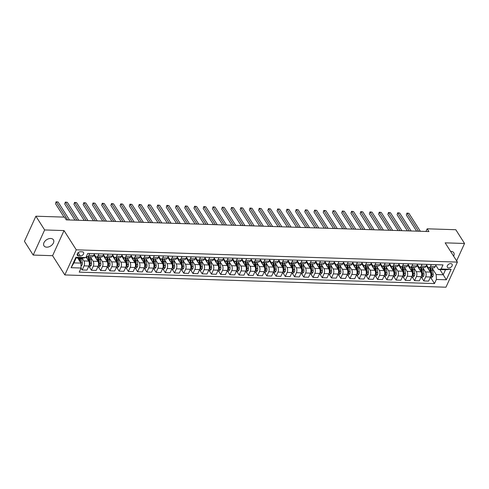 <?xml version="1.0" encoding="UTF-8"?>
<svg xmlns="http://www.w3.org/2000/svg" width="489" height="489" viewBox="0 0 489 489"><rect width="100%" height="100%" fill="white"/><g stroke="black" fill="none" stroke-linecap="round" stroke-linejoin="round"><path stroke-width="0.73" d="M453.627 256.157A5.593 3.723 147.5 0 0 453.761 252.709A5.593 3.723 147.5 0 0 451.023 251.37A5.593 3.723 147.5 0 0 450.583 251.377M50.685 238.479A5.593 3.723 147.5 0 0 45.074 241.046A5.593 3.723 147.5 0 0 43.986 245.826A5.593 3.723 147.5 0 0 46.724 247.171A5.593 3.723 147.5 0 0 52.335 244.604A5.593 3.723 147.5 0 0 53.423 239.824A5.593 3.723 147.5 0 0 50.685 238.479M450.724 263.602A2.793 1.864 147.5 0 0 447.918 264.885A2.793 1.864 147.5 0 0 447.374 267.275A2.793 1.864 147.5 0 0 448.743 267.948A2.793 1.864 147.5 0 0 451.549 266.664A2.793 1.864 147.5 0 0 452.093 264.274A2.793 1.864 147.5 0 0 450.724 263.602M64.829 274.94L445.962 287.208L457.404 262.098L76.272 249.824L64.829 274.94L52.586 255.692L64.028 230.576L44.64 229.952L33.197 255.069L52.586 255.692M33.197 255.069L24.45 241.321L35.893 216.205L44.64 229.952M35.893 216.205L64.517 217.128L66.266 219.879L428.932 231.554L427.184 228.803L425.974 231.456M78.65 255.961L80.275 256.016A2.708 1.803 147.5 0 0 82.989 254.769A2.708 1.803 147.5 0 0 83.515 252.458A2.708 1.803 147.5 0 0 82.189 251.804L80.563 251.756A2.708 1.803 147.5 0 0 77.849 252.996A2.708 1.803 147.5 0 0 77.323 255.313A2.708 1.803 147.5 0 0 78.65 255.961L77.293 253.834M81.095 268.021L71.125 267.703L75.887 257.251L85.856 257.569L83.222 258.088L76.205 257.862L73.918 262.88L80.936 263.106L81.095 268.021L79.224 272.128L434.501 283.565L430.742 277.648M439.923 269.567L443.23 274.775L445.522 269.751L438.505 269.525L441.139 269.011L443.01 264.904L87.733 253.467L85.856 257.569M441.139 269.011L451.109 269.329L446.347 279.781L436.377 279.463L434.501 283.565M456.622 260.863L464.55 243.473L455.803 229.726L427.184 228.803M464.55 243.473L445.161 242.85L457.404 262.098M64.028 230.576L76.272 249.824M438.505 269.525L435.809 265.295M431.292 264.525L430.436 266.401A3.496 1.864 91.8 0 1 428.926 267.697A3.496 1.864 91.8 0 1 427.802 266.915L426.579 265.001M422.056 264.231L421.206 266.108A3.496 1.864 91.8 0 1 419.69 267.397A3.496 1.864 91.8 0 1 418.566 266.621L417.349 264.702M412.826 263.932L411.97 265.808A3.496 1.864 91.8 0 1 410.46 267.104A3.496 1.864 91.8 0 1 409.336 266.322L408.113 264.402M403.59 263.632L402.74 265.509A3.496 1.864 91.8 0 1 401.224 266.805A3.496 1.864 91.8 0 1 400.1 266.028L398.883 264.109M394.36 263.339L393.504 265.215A3.496 1.864 91.8 0 1 391.995 266.505A3.496 1.864 91.8 0 1 390.87 265.729L389.647 263.809M385.13 263.039L384.275 264.916A3.496 1.864 91.8 0 1 382.759 266.212A3.496 1.864 91.8 0 1 381.634 265.429L380.418 263.51M375.894 262.74L375.039 264.616A3.496 1.864 91.8 0 1 373.529 265.912A3.496 1.864 91.8 0 1 372.404 265.136L371.182 263.216M366.664 262.446L365.809 264.323A3.496 1.864 91.8 0 1 364.293 265.613A3.496 1.864 91.8 0 1 363.168 264.836L361.952 262.917M357.428 262.147L356.573 264.023A3.496 1.864 91.8 0 1 355.063 265.319A3.496 1.864 91.8 0 1 353.938 264.537L352.716 262.624M348.199 261.847L347.343 263.73A3.496 1.864 91.8 0 1 345.827 265.02A3.496 1.864 91.8 0 1 344.702 264.243L343.486 262.324M338.963 261.554L338.107 263.43A3.496 1.864 91.8 0 1 336.597 264.726A3.496 1.864 91.8 0 1 335.472 263.944L334.25 262.025M329.733 261.254L328.877 263.131A3.496 1.864 91.8 0 1 327.361 264.427A3.496 1.864 91.8 0 1 326.236 263.65L325.02 261.731M320.497 260.961L319.641 262.837A3.496 1.864 91.8 0 1 318.131 264.127A3.496 1.864 91.8 0 1 317.006 263.351L315.784 261.432M311.267 260.661L310.411 262.538A3.496 1.864 91.8 0 1 308.895 263.834A3.496 1.864 91.8 0 1 307.77 263.051L306.554 261.132M302.031 260.362L301.175 262.238A3.496 1.864 91.8 0 1 299.665 263.534A3.496 1.864 91.8 0 1 298.541 262.758L297.318 260.839M292.801 260.069L291.945 261.945A3.496 1.864 91.8 0 1 290.429 263.235A3.496 1.864 91.8 0 1 289.305 262.459L288.088 260.539M283.565 259.769L282.709 261.646A3.496 1.864 91.8 0 1 281.199 262.941A3.496 1.864 91.8 0 1 280.075 262.159L278.852 260.246M274.335 259.47L273.479 261.346A3.496 1.864 91.8 0 1 271.963 262.642A3.496 1.864 91.8 0 1 270.839 261.866L269.622 259.946M265.099 259.176L264.243 261.053A3.496 1.864 91.8 0 1 262.734 262.349A3.496 1.864 91.8 0 1 261.609 261.566L260.386 259.647M255.869 258.877L255.013 260.753A3.496 1.864 91.8 0 1 253.498 262.049A3.496 1.864 91.8 0 1 252.373 261.273L251.157 259.353M246.633 258.583L245.778 260.46A3.496 1.864 91.8 0 1 244.268 261.749A3.496 1.864 91.8 0 1 243.143 260.973L241.921 259.054M237.403 258.284L236.548 260.16A3.496 1.864 91.8 0 1 235.038 261.456A3.496 1.864 91.8 0 1 233.907 260.674L232.691 258.754M228.167 257.984L227.312 259.861A3.496 1.864 91.8 0 1 225.802 261.157A3.496 1.864 91.8 0 1 224.677 260.38L223.455 258.461M218.938 257.691L218.082 259.567A3.496 1.864 91.8 0 1 216.572 260.857A3.496 1.864 91.8 0 1 215.447 260.081L214.225 258.161M209.702 257.391L208.846 259.268A3.496 1.864 91.8 0 1 207.336 260.564A3.496 1.864 91.8 0 1 206.211 259.781L204.989 257.862M200.472 257.092L199.616 258.968A3.496 1.864 91.8 0 1 198.106 260.264A3.496 1.864 91.8 0 1 196.981 259.488L195.759 257.569M191.236 256.798L190.38 258.675A3.496 1.864 91.8 0 1 188.87 259.971A3.496 1.864 91.8 0 1 187.745 259.188L186.523 257.269M182.006 256.499L181.15 258.375A3.496 1.864 91.8 0 1 179.64 259.671A3.496 1.864 91.8 0 1 178.516 258.889L177.293 256.976M172.77 256.205L171.914 258.082A3.496 1.864 91.8 0 1 170.404 259.372A3.496 1.864 91.8 0 1 169.28 258.595L168.057 256.676M163.54 255.906L162.684 257.782A3.496 1.864 91.8 0 1 161.174 259.078A3.496 1.864 91.8 0 1 160.05 258.296L158.827 256.377M154.304 255.606L153.448 257.483A3.496 1.864 91.8 0 1 151.938 258.779A3.496 1.864 91.8 0 1 150.814 258.003L149.591 256.083M145.074 255.313L144.218 257.19A3.496 1.864 91.8 0 1 142.709 258.479A3.496 1.864 91.8 0 1 141.584 257.703L140.361 255.784M135.838 255.013L134.982 256.89A3.496 1.864 91.8 0 1 133.473 258.186A3.496 1.864 91.8 0 1 132.348 257.403L131.125 255.484M126.608 254.714L125.752 256.591A3.496 1.864 91.8 0 1 124.243 257.886A3.496 1.864 91.8 0 1 123.118 257.11L121.895 255.191M117.372 254.421L116.523 256.297A3.496 1.864 91.8 0 1 115.007 257.587A3.496 1.864 91.8 0 1 113.882 256.811L112.659 254.891M108.142 254.121L107.287 255.998A3.496 1.864 91.8 0 1 105.777 257.293A3.496 1.864 91.8 0 1 104.652 256.511L103.43 254.598M98.906 253.822L98.057 255.704A3.496 1.864 91.8 0 1 96.541 256.994A3.496 1.864 91.8 0 1 95.416 256.218L94.2 254.298M77.623 257.905L80.936 263.106M82.054 258.051L83.894 260.943A3.496 1.864 91.8 0 1 84.059 265.857L82.189 269.965L81.033 268.155M86.107 257.025L88.698 261.095A3.496 1.864 91.8 0 1 88.857 266.01L86.987 270.117L82.189 269.965M88.576 266.633L89.945 266.676L91.302 265.344A2.317 1.235 -88.2 0 0 91.553 263.216L90.954 259.152A6.687 3.57 -88.2 0 0 90.3 256.792L93.13 261.242A3.496 1.864 91.8 0 1 93.289 266.157L91.419 270.258L89.126 266.652M93.87 255.013L97.928 261.395A3.496 1.864 91.8 0 1 98.093 266.309L96.223 270.417L91.419 270.258M97.806 266.933L99.181 266.976L100.538 265.643A2.317 1.235 -88.2 0 0 100.789 263.516L100.184 259.451A6.687 3.57 -88.2 0 0 99.53 257.092L102.36 261.536A3.496 1.864 91.8 0 1 102.525 266.45L100.655 270.558L98.356 266.951M103.106 255.313L107.164 261.688A3.496 1.864 91.8 0 1 107.323 266.603L105.453 270.71L100.655 270.558M107.042 267.226L108.411 267.275L109.768 265.937A2.317 1.235 -88.2 0 0 110.019 263.809L109.42 259.745A6.687 3.57 -88.2 0 0 108.766 257.391L111.596 261.835A3.496 1.864 91.8 0 1 111.755 266.749L109.884 270.857L107.592 267.245M112.336 255.606L116.394 261.988A3.496 1.864 91.8 0 1 116.559 266.902L114.689 271.01L109.884 270.857M116.272 267.526L117.641 267.569L119.004 266.236A2.317 1.235 -88.2 0 0 119.255 264.109L118.65 260.044A6.687 3.57 -88.2 0 0 117.996 257.685L120.826 262.128A3.496 1.864 91.8 0 1 120.991 267.043L119.12 271.151L116.822 267.544M121.572 255.906L125.63 262.287A3.496 1.864 91.8 0 1 125.789 267.202L123.919 271.303L119.12 271.151M125.508 267.825L126.877 267.868L128.234 266.536A2.317 1.235 -88.2 0 0 128.485 264.408L127.886 260.337A6.687 3.57 -88.2 0 0 127.232 257.984L130.062 262.428A3.496 1.864 91.8 0 1 130.221 267.342L128.35 271.45L126.058 267.844M130.801 256.199L134.86 262.581A3.496 1.864 91.8 0 1 135.025 267.495L133.155 271.603L128.35 271.45M134.738 268.119L136.107 268.168L137.464 266.829A2.317 1.235 -88.2 0 0 137.721 264.702L137.116 260.637A6.687 3.57 -88.2 0 0 136.462 258.278L139.292 262.727A3.496 1.864 91.8 0 1 139.457 267.642L137.586 271.743L135.288 268.137M140.037 256.499L144.096 262.88A3.496 1.864 91.8 0 1 144.255 267.795L142.385 271.902L137.586 271.743M143.974 268.418L145.343 268.461L146.7 267.128A2.317 1.235 -88.2 0 0 146.951 265.001L146.352 260.937A6.687 3.57 -88.2 0 0 145.698 258.577L148.528 263.021A3.496 1.864 91.8 0 1 148.687 267.935L146.816 272.043L144.524 268.437M149.267 256.798L153.326 263.18A3.496 1.864 91.8 0 1 153.491 268.094L151.614 272.196L146.816 272.043M153.204 268.718L154.573 268.761L155.93 267.428A2.317 1.235 -88.2 0 0 156.187 265.301L155.581 261.23A6.687 3.57 -88.2 0 0 154.927 258.877L157.758 263.32A3.496 1.864 91.8 0 1 157.923 268.235L156.052 272.342L153.754 268.736M158.503 257.092L162.562 263.473A3.496 1.864 91.8 0 1 162.721 268.388L160.85 272.495L156.052 272.342M162.44 269.011L163.809 269.054L165.166 267.721A2.317 1.235 -88.2 0 0 165.416 265.594L164.817 261.529A6.687 3.57 -88.2 0 0 164.163 259.17L166.993 263.62A3.496 1.864 91.8 0 1 167.152 268.534L165.282 272.636L162.99 269.029M167.733 257.391L171.792 263.773A3.496 1.864 91.8 0 1 171.957 268.687L170.08 272.795L165.282 272.636M173.399 259.47L176.223 263.913A3.496 1.864 91.8 0 1 176.388 268.828L174.512 272.935L172.22 269.329M176.969 257.691L181.028 264.066A3.496 1.864 91.8 0 1 181.187 268.981L179.316 273.088L174.512 272.935M180.906 269.61L182.275 269.653L183.632 268.314A2.317 1.235 -88.2 0 0 183.882 266.187L183.283 262.122A6.687 3.57 -88.2 0 0 182.629 259.769L185.459 264.213A3.496 1.864 91.8 0 1 185.618 269.127L183.748 273.235L181.456 269.622M186.199 257.984L190.258 264.366A3.496 1.864 91.8 0 1 190.423 269.28L188.546 273.388L183.748 273.235M190.135 269.904L191.505 269.946L192.862 268.614A2.317 1.235 -88.2 0 0 193.118 266.487L192.513 262.422A6.687 3.57 -88.2 0 0 191.859 260.062L194.689 264.506A3.496 1.864 91.8 0 1 194.854 269.421L192.978 273.528L190.686 269.922M195.435 258.284L199.494 264.665A3.496 1.864 91.8 0 1 199.653 269.58L197.782 273.687L192.978 273.528M199.371 270.203L200.741 270.246L202.098 268.913A2.317 1.235 -88.2 0 0 202.348 266.786L201.749 262.715A6.687 3.57 -88.2 0 0 201.095 260.362L203.925 264.806A3.496 1.864 91.8 0 1 204.084 269.72L202.214 273.828L199.915 270.221M204.665 258.583L208.724 264.959A3.496 1.864 91.8 0 1 208.889 269.873L207.012 273.981L202.214 273.828M208.601 270.496L209.97 270.545L211.327 269.207A2.317 1.235 -88.2 0 0 211.584 267.08L210.979 263.015A6.687 3.57 -88.2 0 0 210.325 260.661L213.155 265.105A3.496 1.864 91.8 0 1 213.32 270.02L211.444 274.121L209.151 270.515M213.895 258.877L217.96 265.258A3.496 1.864 91.8 0 1 218.118 270.172L216.248 274.28L211.444 274.121M217.837 270.796L219.206 270.839L220.563 269.506A2.317 1.235 -88.2 0 0 220.814 267.379L220.215 263.314A6.687 3.57 -88.2 0 0 219.561 260.955L222.391 265.399A3.496 1.864 91.8 0 1 222.55 270.313L220.68 274.421L218.381 270.814M223.131 259.176L227.189 265.558A3.496 1.864 91.8 0 1 227.354 270.472L225.478 274.573L220.68 274.421M227.067 271.095L228.436 271.138L229.793 269.806A2.317 1.235 -88.2 0 0 230.044 267.679L229.445 263.608A6.687 3.57 -88.2 0 0 228.791 261.254L231.621 265.698A3.496 1.864 91.8 0 1 231.786 270.613L229.909 274.72L227.617 271.114M232.361 259.47L236.419 265.851A3.496 1.864 91.8 0 1 236.584 270.765L234.714 274.873L229.909 274.72M236.297 271.389L237.672 271.438L239.029 270.099A2.317 1.235 -88.2 0 0 239.28 267.972L238.681 263.907A6.687 3.57 -88.2 0 0 238.027 261.548L240.857 265.998A3.496 1.864 91.8 0 1 241.016 270.912L239.145 275.014L236.847 271.407M241.597 259.769L245.655 266.15A3.496 1.864 91.8 0 1 245.814 271.065L243.944 275.173L239.145 275.014M245.533 271.688L246.902 271.731L248.259 270.399A2.317 1.235 -88.2 0 0 248.51 268.272L247.911 264.207A6.687 3.57 -88.2 0 0 247.257 261.847L250.087 266.291A3.496 1.864 91.8 0 1 250.252 271.206L248.375 275.313L246.083 271.707M250.826 260.069L254.885 266.444A3.496 1.864 91.8 0 1 255.05 271.364L253.18 275.466L248.375 275.313M254.763 271.988L256.138 272.031L257.495 270.698A2.317 1.235 -88.2 0 0 257.746 268.565L257.147 264.5A6.687 3.57 -88.2 0 0 256.493 262.147L259.317 266.591A3.496 1.864 91.8 0 1 259.482 271.505L257.611 275.613L255.313 272M260.062 260.362L264.121 266.743A3.496 1.864 91.8 0 1 264.28 271.658L262.41 275.765L257.611 275.613M263.999 272.281L265.368 272.324L266.725 270.992A2.317 1.235 -88.2 0 0 266.976 268.864L266.377 264.8A6.687 3.57 -88.2 0 0 265.723 262.44L268.553 266.884A3.496 1.864 91.8 0 1 268.712 271.798L266.841 275.906L264.549 272.3M269.292 260.661L273.351 267.043A3.496 1.864 91.8 0 1 273.516 271.957L271.646 276.065L266.841 275.906M273.229 272.581L274.604 272.624L275.961 271.291A2.317 1.235 -88.2 0 0 276.212 269.164L275.613 265.093A6.687 3.57 -88.2 0 0 274.959 262.74L277.783 267.183A3.496 1.864 91.8 0 1 277.948 272.098L276.077 276.206L273.779 272.599M278.528 260.961L282.587 267.336A3.496 1.864 91.8 0 1 282.746 272.251L280.875 276.358L276.077 276.206M282.465 272.874L283.834 272.923L285.191 271.584A2.317 1.235 -88.2 0 0 285.442 269.457L284.842 265.393A6.687 3.57 -88.2 0 0 284.188 263.039L287.019 267.483A3.496 1.864 91.8 0 1 287.177 272.397L285.307 276.505L283.015 272.893M287.758 261.254L291.817 267.636A3.496 1.864 91.8 0 1 291.982 272.55L290.111 276.658L285.307 276.505M291.695 273.174L293.07 273.217L294.427 271.884A2.317 1.235 -88.2 0 0 294.678 269.757L294.078 265.692A6.687 3.57 -88.2 0 0 293.424 263.333L296.248 267.776A3.496 1.864 91.8 0 1 296.413 272.691L294.543 276.798L292.245 273.192M296.994 261.554L301.053 267.935A3.496 1.864 91.8 0 1 301.212 272.85L299.341 276.951L294.543 276.798M300.931 273.473L302.3 273.516L303.657 272.184A2.317 1.235 -88.2 0 0 303.907 270.056L303.308 265.985A6.687 3.57 -88.2 0 0 302.654 263.632L305.484 268.076A3.496 1.864 91.8 0 1 305.643 272.99L303.773 277.098L301.481 273.492M306.224 261.847L310.283 268.229A3.496 1.864 91.8 0 1 310.448 273.143L308.577 277.251L303.773 277.098M310.16 273.767L311.536 273.816L312.893 272.477A2.317 1.235 -88.2 0 0 313.143 270.35L312.544 266.285A6.687 3.57 -88.2 0 0 311.89 263.926L314.714 268.375A3.496 1.864 91.8 0 1 314.879 273.29L313.009 277.391L310.711 273.785M315.46 262.147L319.519 268.528A3.496 1.864 91.8 0 1 319.678 273.443L317.807 277.55L313.009 277.391M319.396 274.066L320.766 274.109L322.123 272.776A2.317 1.235 -88.2 0 0 322.373 270.649L321.774 266.584A6.687 3.57 -88.2 0 0 321.12 264.225L323.95 268.669A3.496 1.864 91.8 0 1 324.109 273.583L322.239 277.691L319.947 274.084M324.69 262.446L328.749 268.828A3.496 1.864 91.8 0 1 328.914 273.742L327.043 277.844L322.239 277.691M328.626 274.366L330.002 274.408L331.359 273.076A2.317 1.235 -88.2 0 0 331.609 270.949L331.01 266.878A6.687 3.57 -88.2 0 0 330.35 264.525L333.18 268.968A3.496 1.864 91.8 0 1 333.345 273.883L331.475 277.99L329.176 274.378M333.926 262.74L337.985 269.121A3.496 1.864 91.8 0 1 338.144 274.036L336.273 278.143L331.475 277.99M337.862 274.659L339.232 274.702L340.589 273.369A2.317 1.235 -88.2 0 0 340.839 271.242L340.24 267.177A6.687 3.57 -88.2 0 0 339.586 264.818L342.416 269.268A3.496 1.864 91.8 0 1 342.575 274.182L340.705 278.284L338.412 274.677M343.156 263.039L347.214 269.421A3.496 1.864 91.8 0 1 347.379 274.335L345.509 278.443L340.705 278.284M347.092 274.959L348.468 275.001L349.824 273.669A2.317 1.235 -88.2 0 0 350.075 271.542L349.476 267.477A6.687 3.57 -88.2 0 0 348.816 265.117L351.646 269.561A3.496 1.864 91.8 0 1 351.811 274.476L349.941 278.583L347.642 274.977M352.392 263.339L356.45 269.714A3.496 1.864 91.8 0 1 356.609 274.629L354.739 278.736L349.941 278.583M356.328 275.252L357.697 275.301L359.054 273.962A2.317 1.235 -88.2 0 0 359.305 271.835L358.706 267.77A6.687 3.57 -88.2 0 0 358.052 265.417L360.882 269.861A3.496 1.864 91.8 0 1 361.041 274.775L359.171 278.883L356.878 275.27M361.622 263.632L365.68 270.014A3.496 1.864 91.8 0 1 365.845 274.928L363.975 279.036L359.171 278.883M367.288 265.71L370.112 270.154A3.496 1.864 91.8 0 1 370.277 275.069L368.406 279.176L366.108 275.57M370.858 263.932L374.916 270.313A3.496 1.864 91.8 0 1 375.075 275.228L373.205 279.329L368.406 279.176M374.794 275.851L376.163 275.894L377.52 274.561A2.317 1.235 -88.2 0 0 377.771 272.434L377.172 268.363A6.687 3.57 -88.2 0 0 376.518 266.01L379.348 270.454A3.496 1.864 91.8 0 1 379.507 275.368L377.636 279.476L375.344 275.869M380.087 264.225L384.146 270.606A3.496 1.864 91.8 0 1 384.311 275.521L382.441 279.629L377.636 279.476M384.024 276.144L385.399 276.193L386.756 274.855A2.317 1.235 -88.2 0 0 387.007 272.728L386.408 268.663A6.687 3.57 -88.2 0 0 385.748 266.303L388.578 270.753A3.496 1.864 91.8 0 1 388.743 275.668L386.872 279.769L384.574 276.163M389.323 264.525L393.382 270.906A3.496 1.864 91.8 0 1 393.541 275.82L391.671 279.928L386.872 279.769M393.26 276.444L394.629 276.487L395.986 275.154A2.317 1.235 -88.2 0 0 396.237 273.027L395.638 268.962A6.687 3.57 -88.2 0 0 394.984 266.603L397.814 271.047A3.496 1.864 91.8 0 1 397.973 275.961L396.102 280.069L393.81 276.462M398.553 264.824L402.612 271.206A3.496 1.864 91.8 0 1 402.777 276.12L400.907 280.221L396.102 280.069M402.49 276.743L403.865 276.786L405.222 275.454A2.317 1.235 -88.2 0 0 405.473 273.327L404.874 269.256A6.687 3.57 -88.2 0 0 404.214 266.902L407.044 271.346A3.496 1.864 91.8 0 1 407.209 276.261L405.338 280.368L403.04 276.762M407.789 265.117L411.848 271.499A3.496 1.864 91.8 0 1 412.007 276.413L410.137 280.521L405.338 280.368M411.726 277.037L413.095 277.08L414.452 275.747A2.317 1.235 -88.2 0 0 414.703 273.62L414.104 269.555A6.687 3.57 -88.2 0 0 413.449 267.196L416.28 271.646A3.496 1.864 91.8 0 1 416.439 276.56L414.568 280.662L412.276 277.055M417.019 265.417L421.078 271.798A3.496 1.864 91.8 0 1 421.243 276.713L419.373 280.82L414.568 280.662M420.956 277.336L422.331 277.379L423.688 276.047A2.317 1.235 -88.2 0 0 423.939 273.919L423.333 269.855A6.687 3.57 -88.2 0 0 422.679 267.495L425.509 271.939A3.496 1.864 91.8 0 1 425.674 276.853L423.804 280.961L421.506 277.355M426.255 265.716L430.314 272.092A3.496 1.864 91.8 0 1 430.473 277.006L428.602 281.114L423.804 280.961M430.192 277.636L431.561 277.679L432.918 276.34A2.317 1.235 -88.2 0 0 433.168 274.213L432.569 270.148A6.687 3.57 -88.2 0 0 431.915 267.795L436.212 274.549L443.23 274.775L446.347 279.781M89.676 253.528L88.821 255.405A3.496 1.864 91.8 0 1 87.311 256.701A3.496 1.864 91.8 0 1 86.455 256.267M94.475 253.681L93.625 255.558A3.496 1.864 91.8 0 1 92.109 256.853L87.311 256.701M103.711 253.98L102.855 255.857A3.496 1.864 91.8 0 1 101.345 257.153L96.541 256.994M112.941 254.274L112.085 256.15A3.496 1.864 91.8 0 1 110.575 257.446L105.777 257.293M122.177 254.573L121.321 256.45A3.496 1.864 91.8 0 1 119.811 257.746L115.007 257.587M131.407 254.873L130.551 256.749A3.496 1.864 91.8 0 1 129.041 258.039L124.243 257.886M140.643 255.166L139.787 257.043A3.496 1.864 91.8 0 1 138.277 258.339L133.473 258.186M149.872 255.466L149.017 257.342A3.496 1.864 91.8 0 1 147.507 258.638L142.709 258.479M159.108 255.765L158.253 257.642A3.496 1.864 91.8 0 1 156.743 258.932L151.938 258.779M168.338 256.059L167.482 257.935A3.496 1.864 91.8 0 1 165.973 259.231L161.174 259.078M177.574 256.358L176.718 258.235A3.496 1.864 91.8 0 1 175.209 259.531L170.404 259.372M186.804 256.652L185.948 258.528A3.496 1.864 91.8 0 1 184.439 259.824L179.64 259.671M196.04 256.951L195.184 258.828A3.496 1.864 91.8 0 1 193.675 260.124L188.87 259.971M205.27 257.251L204.414 259.127A3.496 1.864 91.8 0 1 202.904 260.417L198.106 260.264M214.506 257.544L213.65 259.421A3.496 1.864 91.8 0 1 212.14 260.716L207.336 260.564M223.736 257.844L222.88 259.72A3.496 1.864 91.8 0 1 221.37 261.016L216.572 260.857M232.972 258.143L232.116 260.02A3.496 1.864 91.8 0 1 230.6 261.309L225.802 261.157M242.202 258.436L241.346 260.313A3.496 1.864 91.8 0 1 239.836 261.609L235.038 261.456M251.438 258.736L250.582 260.613A3.496 1.864 91.8 0 1 249.066 261.908L244.268 261.749M260.668 259.029L259.812 260.912A3.496 1.864 91.8 0 1 258.302 262.202L253.498 262.049M269.904 259.329L269.048 261.205A3.496 1.864 91.8 0 1 267.532 262.501L262.734 262.349M279.133 259.628L278.278 261.505A3.496 1.864 91.8 0 1 276.768 262.795L271.963 262.642M288.369 259.922L287.514 261.798A3.496 1.864 91.8 0 1 285.998 263.094L281.199 262.941M297.599 260.221L296.744 262.098A3.496 1.864 91.8 0 1 295.234 263.394L290.429 263.235M306.835 260.521L305.98 262.397A3.496 1.864 91.8 0 1 304.464 263.687L299.665 263.534M316.065 260.814L315.209 262.691A3.496 1.864 91.8 0 1 313.7 263.987L308.895 263.834M325.301 261.114L324.445 262.99A3.496 1.864 91.8 0 1 322.929 264.286L318.131 264.127M334.531 261.413L333.675 263.29A3.496 1.864 91.8 0 1 332.165 264.58L327.361 264.427M343.767 261.707L342.911 263.583A3.496 1.864 91.8 0 1 341.395 264.879L336.597 264.726M352.997 262.006L352.141 263.883A3.496 1.864 91.8 0 1 350.631 265.179L345.827 265.02M362.233 262.3L361.377 264.176A3.496 1.864 91.8 0 1 359.861 265.472L355.063 265.319M371.463 262.599L370.607 264.476A3.496 1.864 91.8 0 1 369.097 265.772L364.293 265.613M380.693 262.899L379.843 264.775A3.496 1.864 91.8 0 1 378.327 266.065L373.529 265.912M389.929 263.192L389.073 265.069A3.496 1.864 91.8 0 1 387.563 266.364L382.759 266.212M399.158 263.492L398.309 265.368A3.496 1.864 91.8 0 1 396.793 266.664L391.995 266.505M408.394 263.791L407.539 265.668A3.496 1.864 91.8 0 1 406.029 266.957L401.224 266.805M417.624 264.084L416.775 265.961A3.496 1.864 91.8 0 1 415.259 267.257L410.46 267.104M426.86 264.384L426.005 266.26A3.496 1.864 91.8 0 1 424.495 267.556L419.69 267.397M436.377 279.463L436.212 274.549M436.09 264.677L435.234 266.554A3.496 1.864 91.8 0 1 433.725 267.85L428.926 267.697M76.205 257.862L75.887 257.251M73.918 262.88L71.125 267.703M451.109 269.329L445.522 269.751M67.659 219.922L56.241 201.981L58.093 202.043L69.505 219.983M64.016 217.11L55.471 203.675L56.113 201.792L58.093 202.043M55.471 203.675L56.113 201.792M81.033 266.071L82.073 265.05A2.317 1.235 -88.2 0 0 82.323 262.923L81.724 258.852A6.687 3.57 -88.2 0 0 81.565 258.033M77.989 258.479A6.687 3.57 -88.2 0 0 77.873 257.917M80.954 263.736A2.317 1.235 -88.2 0 0 80.917 262.874L80.318 258.809A6.687 3.57 -88.2 0 0 80.165 257.99M79.469 257.966A5.55 2.958 91.8 0 1 79.731 259.152L80.129 261.847M79.279 257.96A6.687 3.57 91.8 0 1 79.432 258.779L79.811 261.34M76.889 220.221L65.477 202.275L67.323 202.336L78.735 220.276M75 220.16L64.701 203.974L65.343 202.091L67.323 202.336M64.701 203.974L65.343 202.091M86.125 220.515L74.707 202.574L76.553 202.635L87.971 220.576M84.23 220.453L73.937 204.274L74.579 202.385L76.553 202.635M73.937 204.274L74.579 202.385M95.355 220.814L83.943 202.874L85.789 202.929L97.201 220.875M93.466 220.753L83.167 204.567L83.808 202.684L85.789 202.929M83.167 204.567L83.808 202.684M87.219 258.773A6.687 3.57 -88.2 0 0 86.431 256.309M89.2 264.696L90.086 264.72A2.317 1.235 -88.2 0 0 90.153 263.174L89.548 259.109A6.687 3.57 -88.2 0 0 88.894 256.749M88.032 256.774A5.55 2.958 91.8 0 1 88.967 259.451L89.566 263.516A1.18 0.63 91.8 0 1 89.585 263.932L90.086 264.72M88.008 256.719A6.687 3.57 91.8 0 1 88.662 259.078L89.096 261.994M96.455 259.072A6.687 3.57 -88.2 0 0 95.569 256.425M95.153 255.796A6.687 3.57 -88.2 0 0 93.955 254.83M98.436 264.989L99.322 265.02A2.317 1.235 -88.2 0 0 99.383 263.467L98.784 259.402A6.687 3.57 -88.2 0 0 98.13 257.049M97.268 257.073A5.55 2.958 91.8 0 1 98.197 259.751L98.796 263.815A1.18 0.63 91.8 0 1 98.815 264.231L99.322 265.02M97.244 257.018A6.687 3.57 91.8 0 1 97.898 259.372L98.326 262.287M105.685 259.372A6.687 3.57 -88.2 0 0 104.799 256.725M104.383 256.095A6.687 3.57 -88.2 0 0 103.185 255.13M107.666 265.289L108.552 265.319A2.317 1.235 -88.2 0 0 108.619 263.767L108.014 259.702A6.687 3.57 -88.2 0 0 107.36 257.342M106.498 257.373A5.55 2.958 91.8 0 1 107.433 260.044L108.032 264.115A1.18 0.63 91.8 0 1 108.051 264.525L108.552 265.319M106.474 257.318A6.687 3.57 91.8 0 1 107.128 259.671L107.562 262.587M104.591 221.114L93.173 203.167L95.019 203.228L106.437 221.169M102.696 221.052L92.403 204.867L93.044 202.984L95.019 203.228M92.403 204.867L93.044 202.984M114.921 259.665A6.687 3.57 -88.2 0 0 114.035 257.018M113.619 256.395A6.687 3.57 -88.2 0 0 112.421 255.429M116.902 265.588L117.788 265.613A2.317 1.235 -88.2 0 0 117.849 264.066L117.25 259.995A6.687 3.57 -88.2 0 0 116.596 257.642M115.734 257.666A5.55 2.958 91.8 0 1 116.663 260.344L117.262 264.408A1.18 0.63 91.8 0 1 117.281 264.824L117.788 265.613M115.71 257.611A6.687 3.57 91.8 0 1 116.364 259.971L116.792 262.88M113.821 221.407L102.409 203.467L104.255 203.528L115.667 221.468M111.932 221.346L101.633 205.166L102.274 203.277L104.255 203.528M101.633 205.166L102.274 203.277M123.057 221.706L111.639 203.766L113.485 203.821L124.903 221.768M121.162 221.645L110.869 205.459L111.51 203.577L113.485 203.821M110.869 205.459L111.51 203.577M132.287 222L120.875 204.06L122.721 204.121L134.133 222.061M130.398 221.939L120.098 205.759L120.74 203.87L122.721 204.121M120.098 205.759L120.74 203.87M141.523 222.299L130.105 204.359L131.951 204.42L143.369 222.361M139.628 222.238L129.334 206.052L129.976 204.17L131.951 204.42M129.334 206.052L129.976 204.17M150.753 222.599L139.341 204.653L141.187 204.714L152.599 222.654M148.864 222.538L138.564 206.352L139.206 204.469L141.187 204.714M138.564 206.352L139.206 204.469M124.151 259.965A6.687 3.57 -88.2 0 0 123.265 257.318M122.849 256.688A6.687 3.57 -88.2 0 0 121.651 255.723M126.131 265.882L127.018 265.912A2.317 1.235 -88.2 0 0 127.085 264.36L126.48 260.295A6.687 3.57 -88.2 0 0 125.826 257.935M124.964 257.966A5.55 2.958 91.8 0 1 125.899 260.643L126.498 264.708A1.18 0.63 91.8 0 1 126.517 265.124L127.018 265.912M124.939 257.911A6.687 3.57 91.8 0 1 125.594 260.264L126.028 263.18M133.387 260.258A6.687 3.57 -88.2 0 0 132.495 257.617M132.085 256.988A6.687 3.57 -88.2 0 0 130.887 256.022M135.367 266.181L136.254 266.212A2.317 1.235 -88.2 0 0 136.315 264.659L135.716 260.594A6.687 3.57 -88.2 0 0 135.062 258.235M134.2 258.265A5.55 2.958 91.8 0 1 135.129 260.937L135.728 265.001A1.18 0.63 91.8 0 1 135.746 265.417L136.254 266.212M134.175 258.204A6.687 3.57 91.8 0 1 134.83 260.564L135.257 263.479M142.617 260.558A6.687 3.57 -88.2 0 0 141.731 257.911M141.315 257.287A6.687 3.57 -88.2 0 0 140.117 256.315M144.597 266.481L145.484 266.505A2.317 1.235 -88.2 0 0 145.551 264.959L144.946 260.888A6.687 3.57 -88.2 0 0 144.292 258.534M143.43 258.559A5.55 2.958 91.8 0 1 144.359 261.236L144.964 265.301A1.18 0.63 91.8 0 1 144.982 265.716L145.484 266.505M143.405 258.504A6.687 3.57 91.8 0 1 144.059 260.863L144.493 263.773M151.847 260.857A6.687 3.57 -88.2 0 0 150.96 258.21M150.551 257.581A6.687 3.57 -88.2 0 0 149.353 256.615M153.833 266.774L154.72 266.805A2.317 1.235 -88.2 0 0 154.781 265.252L154.182 261.187A6.687 3.57 -88.2 0 0 153.528 258.828M152.666 258.858A5.55 2.958 91.8 0 1 153.595 261.529L154.194 265.6A1.18 0.63 91.8 0 1 154.212 266.01L154.72 266.805M152.641 258.803A6.687 3.57 91.8 0 1 153.295 261.157L153.723 264.072M161.083 261.15A6.687 3.57 -88.2 0 0 160.196 258.51M159.781 257.88A6.687 3.57 -88.2 0 0 158.583 256.914M163.063 267.073L163.949 267.098A2.317 1.235 -88.2 0 0 164.011 265.551L163.412 261.487A6.687 3.57 -88.2 0 0 162.758 259.127M161.896 259.152A5.55 2.958 91.8 0 1 162.825 261.829L163.43 265.894A1.18 0.63 91.8 0 1 163.448 266.309L163.949 267.098M161.871 259.097A6.687 3.57 91.8 0 1 162.525 261.456L162.959 264.372M159.989 222.892L148.57 204.952L150.416 205.013L161.835 222.953M158.094 222.831L147.8 206.651L148.442 204.763L150.416 205.013M147.8 206.651L148.442 204.763M171.67 269.311L173.039 269.353L174.396 268.021A2.317 1.235 -88.2 0 0 174.652 265.894L174.047 261.829A6.687 3.57 -88.2 0 0 173.393 259.47M170.313 261.45A6.687 3.57 -88.2 0 0 169.426 258.803M169.017 258.174A6.687 3.57 -88.2 0 0 167.819 257.208M172.299 267.367L173.185 267.397A2.317 1.235 -88.2 0 0 173.247 265.845L172.648 261.78A6.687 3.57 -88.2 0 0 171.994 259.427M171.132 259.451A5.55 2.958 91.8 0 1 172.061 262.128L172.66 266.193A1.18 0.63 91.8 0 1 172.678 266.609L173.185 267.397M171.107 259.396A6.687 3.57 91.8 0 1 171.761 261.756L172.189 264.665M169.218 223.192L157.806 205.252L159.652 205.307L171.064 223.253M167.33 223.131L157.03 206.945L157.672 205.062L159.652 205.307M157.03 206.945L157.672 205.062M179.549 261.749A6.687 3.57 -88.2 0 0 178.662 259.103M178.247 258.473A6.687 3.57 -88.2 0 0 177.049 257.507M181.529 267.666L182.415 267.697A2.317 1.235 -88.2 0 0 182.476 266.144L181.877 262.08A6.687 3.57 -88.2 0 0 181.223 259.72M180.362 259.751A5.55 2.958 91.8 0 1 181.291 262.422L181.896 266.493A1.18 0.63 91.8 0 1 181.914 266.902L182.415 267.697M180.337 259.696A6.687 3.57 91.8 0 1 180.991 262.049L181.425 264.965M178.454 223.491L167.036 205.545L168.882 205.606L180.3 223.546M176.56 223.43L166.266 207.244L166.908 205.362L168.882 205.606M166.266 207.244L166.908 205.362M188.778 262.043A6.687 3.57 -88.2 0 0 187.892 259.396M187.483 258.773A6.687 3.57 -88.2 0 0 186.285 257.807M190.765 267.966L191.651 267.99A2.317 1.235 -88.2 0 0 191.712 266.444L191.113 262.373A6.687 3.57 -88.2 0 0 190.459 260.02M189.598 260.044A5.55 2.958 91.8 0 1 190.527 262.721L191.126 266.786A1.18 0.63 91.8 0 1 191.144 267.202L191.651 267.99M189.573 259.989A6.687 3.57 91.8 0 1 190.227 262.349L190.655 265.264M187.684 223.785L176.272 205.845L178.118 205.906L189.53 223.846M185.796 223.724L175.496 207.544L176.138 205.655L178.118 205.906M175.496 207.544L176.138 205.655M198.014 262.342A6.687 3.57 -88.2 0 0 197.128 259.696M196.712 259.066A6.687 3.57 -88.2 0 0 195.514 258.1M199.995 268.259L200.881 268.29A2.317 1.235 -88.2 0 0 200.942 266.737L200.343 262.672A6.687 3.57 -88.2 0 0 199.689 260.313M198.827 260.344A5.55 2.958 91.8 0 1 199.756 263.021L200.362 267.086A1.18 0.63 91.8 0 1 200.38 267.501L200.881 268.29M198.803 260.289A6.687 3.57 91.8 0 1 199.457 262.642L199.891 265.558M196.92 224.084L185.502 206.144L187.348 206.199L198.766 224.145M195.025 224.023L184.732 207.837L185.368 205.955L187.348 206.199M184.732 207.837L185.368 205.955M207.244 262.642A6.687 3.57 -88.2 0 0 206.358 259.995M205.948 259.366A6.687 3.57 -88.2 0 0 204.75 258.4M209.231 268.559L210.117 268.589A2.317 1.235 -88.2 0 0 210.178 267.037L209.579 262.972A6.687 3.57 -88.2 0 0 208.925 260.613M208.063 260.643A5.55 2.958 91.8 0 1 208.992 263.314L209.592 267.379A1.18 0.63 91.8 0 1 209.61 267.795L210.117 268.589M208.039 260.582A6.687 3.57 91.8 0 1 208.693 262.941L209.121 265.857M206.15 224.378L194.738 206.437L196.584 206.499L207.996 224.439M204.261 224.323L193.962 208.137L194.604 206.248L196.584 206.499M193.962 208.137L194.604 206.248M216.48 262.935A6.687 3.57 -88.2 0 0 215.594 260.289M215.178 259.665A6.687 3.57 -88.2 0 0 213.98 258.699M218.461 268.858L219.347 268.883A2.317 1.235 -88.2 0 0 219.408 267.336L218.809 263.265A6.687 3.57 -88.2 0 0 218.155 260.912M217.293 260.937A5.55 2.958 91.8 0 1 218.222 263.614L218.827 267.679A1.18 0.63 91.8 0 1 218.846 268.094L219.347 268.883M217.269 260.882A6.687 3.57 91.8 0 1 217.923 263.241L218.357 266.15M215.38 224.677L203.968 206.737L205.814 206.798L217.232 224.738M213.491 224.616L203.198 208.43L203.834 206.547L205.814 206.798M203.198 208.43L203.834 206.547M224.616 224.977L213.204 207.036L215.05 207.091L226.462 225.032M222.727 224.916L212.428 208.73L213.07 206.847L215.05 207.091M212.428 208.73L213.07 206.847M233.846 225.27L222.434 207.33L224.28 207.391L235.698 225.331M231.957 225.209L221.664 209.029L222.299 207.14L224.28 207.391M221.664 209.029L222.299 207.14M243.082 225.57L231.67 207.629L233.516 207.684L244.928 225.631M241.187 225.508L230.894 209.323L231.535 207.44L233.516 207.684M230.894 209.323L231.535 207.44M252.312 225.869L240.9 207.923L242.746 207.984L254.164 225.924M250.423 225.808L240.13 209.622L240.765 207.739L242.746 207.984M240.13 209.622L240.765 207.739M261.548 226.162L250.136 208.222L251.982 208.283L263.394 226.224M259.653 226.101L249.359 209.922L250.001 208.033L251.982 208.283M249.359 209.922L250.001 208.033M270.778 226.462L259.366 208.522L261.212 208.577L272.624 226.523M268.889 226.401L258.595 210.215L259.231 208.332L261.212 208.577M258.595 210.215L259.231 208.332M280.014 226.762L268.602 208.815L270.448 208.876L281.86 226.817M278.119 226.7L267.825 210.514L268.467 208.632L270.448 208.876M267.825 210.514L268.467 208.632M289.243 227.055L277.831 209.115L279.677 209.176L291.089 227.116M287.355 226.994L277.061 210.814L277.697 208.925L279.677 209.176M277.061 210.814L277.697 208.925M298.479 227.354L287.067 209.414L288.913 209.469L300.325 227.416M296.585 227.293L286.291 211.107L286.933 209.225L288.913 209.469M286.291 211.107L286.933 209.225M307.709 227.648L296.297 209.708L298.143 209.769L309.555 227.709M305.821 227.587L295.527 211.407L296.163 209.518L298.143 209.769M295.527 211.407L296.163 209.518M316.945 227.947L305.533 210.007L307.379 210.068L318.791 228.008M315.05 227.886L304.757 211.7L305.399 209.818L307.379 210.068M304.757 211.7L305.399 209.818M326.175 228.247L314.763 210.301L316.609 210.362L328.021 228.302M324.286 228.186L313.993 212L314.629 210.117L316.609 210.362M313.993 212L314.629 210.117M335.411 228.54L323.993 210.6L325.845 210.661L337.257 228.601M333.516 228.479L323.223 212.299L323.865 210.411L325.845 210.661M323.223 212.299L323.865 210.411M344.641 228.84L333.229 210.9L335.075 210.955L346.487 228.901M342.752 228.779L332.453 212.593L333.095 210.71L335.075 210.955M332.453 212.593L333.095 210.71M353.877 229.139L342.459 211.193L344.311 211.254L355.723 229.194M351.982 229.078L341.689 212.892L342.331 211.01L344.311 211.254M341.689 212.892L342.331 211.01M363.107 229.433L351.695 211.492L353.541 211.554L364.953 229.494M361.218 229.372L350.919 213.192L351.56 211.303L353.541 211.554M350.919 213.192L351.56 211.303M372.343 229.732L360.925 211.792L362.777 211.847L374.189 229.793M370.448 229.671L360.155 213.485L360.796 211.603L362.777 211.847M360.155 213.485L360.796 211.603M225.71 263.235A6.687 3.57 -88.2 0 0 224.824 260.588M224.414 259.959A6.687 3.57 -88.2 0 0 223.21 258.993M227.697 269.152L228.583 269.182A2.317 1.235 -88.2 0 0 228.644 267.63L228.045 263.565A6.687 3.57 -88.2 0 0 227.391 261.205M226.529 261.236A5.55 2.958 91.8 0 1 227.458 263.907L228.057 267.978A1.18 0.63 91.8 0 1 228.076 268.388L228.583 269.182M226.505 261.181A6.687 3.57 91.8 0 1 227.159 263.534L227.587 266.45M234.946 263.528A6.687 3.57 -88.2 0 0 234.06 260.888M233.644 260.258A6.687 3.57 -88.2 0 0 232.446 259.292M236.927 269.451L237.813 269.482A2.317 1.235 -88.2 0 0 237.874 267.929L237.275 263.864A6.687 3.57 -88.2 0 0 236.621 261.505M235.759 261.536A5.55 2.958 91.8 0 1 236.688 264.207L237.293 268.272A1.18 0.63 91.8 0 1 237.312 268.687L237.813 269.482M235.735 261.474A6.687 3.57 91.8 0 1 236.389 263.834L236.823 266.749M244.176 263.828A6.687 3.57 -88.2 0 0 243.29 261.181M242.874 260.558A6.687 3.57 -88.2 0 0 241.676 259.586M246.163 269.745L247.049 269.775A2.317 1.235 -88.2 0 0 247.11 268.223L246.511 264.158A6.687 3.57 -88.2 0 0 245.857 261.804M244.995 261.829A5.55 2.958 91.8 0 1 245.924 264.506L246.523 268.571A1.18 0.63 91.8 0 1 246.542 268.987L247.049 269.775M244.971 261.774A6.687 3.57 91.8 0 1 245.625 264.133L246.053 267.043M253.412 264.127A6.687 3.57 -88.2 0 0 252.526 261.481M252.11 260.851A6.687 3.57 -88.2 0 0 250.912 259.885M255.392 270.044L256.279 270.075A2.317 1.235 -88.2 0 0 256.34 268.522L255.741 264.457A6.687 3.57 -88.2 0 0 255.087 262.098M254.225 262.128A5.55 2.958 91.8 0 1 255.154 264.8L255.759 268.871A1.18 0.63 91.8 0 1 255.778 269.28L256.279 270.075M254.201 262.073A6.687 3.57 91.8 0 1 254.855 264.427L255.289 267.342M262.642 264.421A6.687 3.57 -88.2 0 0 261.756 261.774M261.34 261.15A6.687 3.57 -88.2 0 0 260.142 260.185M264.628 270.344L265.515 270.368A2.317 1.235 -88.2 0 0 265.576 268.822L264.977 264.751A6.687 3.57 -88.2 0 0 264.317 262.397M263.455 262.422A5.55 2.958 91.8 0 1 264.39 265.099L264.989 269.164A1.18 0.63 91.8 0 1 265.007 269.58L265.515 270.368M263.43 262.367A6.687 3.57 91.8 0 1 264.091 264.726L264.518 267.642M271.878 264.72A6.687 3.57 -88.2 0 0 270.992 262.073M270.576 261.444A6.687 3.57 -88.2 0 0 269.378 260.478M273.858 270.637L274.745 270.668A2.317 1.235 -88.2 0 0 274.806 269.115L274.207 265.05A6.687 3.57 -88.2 0 0 273.553 262.697M272.691 262.721A5.55 2.958 91.8 0 1 273.62 265.399L274.219 269.463A1.18 0.63 91.8 0 1 274.243 269.879L274.745 270.668M272.666 262.666A6.687 3.57 91.8 0 1 273.32 265.02L273.748 267.935M281.108 265.02A6.687 3.57 -88.2 0 0 280.221 262.373M279.806 261.743A6.687 3.57 -88.2 0 0 278.608 260.778M283.094 270.937L283.981 270.967A2.317 1.235 -88.2 0 0 284.042 269.415L283.443 265.35A6.687 3.57 -88.2 0 0 282.783 262.99M281.921 263.021A5.55 2.958 91.8 0 1 282.856 265.692L283.455 269.763A1.18 0.63 91.8 0 1 283.473 270.172L283.981 270.967M281.896 262.96A6.687 3.57 91.8 0 1 282.556 265.319L282.984 268.235M290.344 265.313A6.687 3.57 -88.2 0 0 289.457 262.666M289.042 262.043A6.687 3.57 -88.2 0 0 287.844 261.077M292.324 271.236L293.211 271.261A2.317 1.235 -88.2 0 0 293.272 269.714L292.673 265.643A6.687 3.57 -88.2 0 0 292.019 263.29M291.157 263.314A5.55 2.958 91.8 0 1 292.086 265.992L292.685 270.056A1.18 0.63 91.8 0 1 292.709 270.472L293.211 271.261M291.132 263.259A6.687 3.57 91.8 0 1 291.786 265.619L292.214 268.528M299.574 265.613A6.687 3.57 -88.2 0 0 298.687 262.966M298.272 262.336A6.687 3.57 -88.2 0 0 297.074 261.37M301.56 271.529L302.447 271.56A2.317 1.235 -88.2 0 0 302.508 270.007L301.909 265.943A6.687 3.57 -88.2 0 0 301.248 263.583M300.387 263.614A5.55 2.958 91.8 0 1 301.322 266.291L301.921 270.356A1.18 0.63 91.8 0 1 301.939 270.765L302.447 271.56M300.362 263.559A6.687 3.57 91.8 0 1 301.022 265.912L301.45 268.828M308.81 265.906A6.687 3.57 -88.2 0 0 307.923 263.265M307.508 262.636A6.687 3.57 -88.2 0 0 306.31 261.67M310.79 271.829L311.676 271.86A2.317 1.235 -88.2 0 0 311.737 270.307L311.138 266.242A6.687 3.57 -88.2 0 0 310.484 263.883M309.623 263.913A5.55 2.958 91.8 0 1 310.552 266.584L311.151 270.649A1.18 0.63 91.8 0 1 311.175 271.065L311.676 271.86M309.598 263.852A6.687 3.57 91.8 0 1 310.252 266.212L310.68 269.127M318.039 266.205A6.687 3.57 -88.2 0 0 317.153 263.559M316.738 262.935A6.687 3.57 -88.2 0 0 315.539 261.963M320.02 272.128L320.906 272.153A2.317 1.235 -88.2 0 0 320.973 270.6L320.374 266.536A6.687 3.57 -88.2 0 0 319.714 264.182M318.852 264.207A5.55 2.958 91.8 0 1 319.788 266.884L320.387 270.949A1.18 0.63 91.8 0 1 320.405 271.364L320.906 272.153M318.828 264.152A6.687 3.57 91.8 0 1 319.488 266.511L319.916 269.421M327.275 266.505A6.687 3.57 -88.2 0 0 326.389 263.858M325.974 263.229A6.687 3.57 -88.2 0 0 324.775 262.263M329.256 272.422L330.142 272.452A2.317 1.235 -88.2 0 0 330.203 270.9L329.604 266.835A6.687 3.57 -88.2 0 0 328.95 264.476M328.088 264.506A5.55 2.958 91.8 0 1 329.018 267.177L329.617 271.248A1.18 0.63 91.8 0 1 329.641 271.658L330.142 272.452M328.064 264.451A6.687 3.57 91.8 0 1 328.718 266.805L329.146 269.72M336.505 266.798A6.687 3.57 -88.2 0 0 335.619 264.152M335.203 263.528A6.687 3.57 -88.2 0 0 334.005 262.562M338.486 272.721L339.372 272.746A2.317 1.235 -88.2 0 0 339.439 271.199L338.84 267.135A6.687 3.57 -88.2 0 0 338.18 264.775M337.318 264.8A5.55 2.958 91.8 0 1 338.254 267.477L338.853 271.542A1.18 0.63 91.8 0 1 338.871 271.957L339.372 272.746M337.294 264.745A6.687 3.57 91.8 0 1 337.954 267.104L338.382 270.02M345.741 267.098A6.687 3.57 -88.2 0 0 344.855 264.451M344.439 263.822A6.687 3.57 -88.2 0 0 343.241 262.856M347.722 273.015L348.608 273.045A2.317 1.235 -88.2 0 0 348.669 271.493L348.07 267.428A6.687 3.57 -88.2 0 0 347.416 265.075M346.554 265.099A5.55 2.958 91.8 0 1 347.483 267.776L348.082 271.841A1.18 0.63 91.8 0 1 348.107 272.257L348.608 273.045M346.53 265.044A6.687 3.57 91.8 0 1 347.184 267.397L347.612 270.313M354.971 267.397A6.687 3.57 -88.2 0 0 354.085 264.751M353.669 264.121A6.687 3.57 -88.2 0 0 352.471 263.155M356.952 273.314L357.838 273.345A2.317 1.235 -88.2 0 0 357.905 271.792L357.3 267.727A6.687 3.57 -88.2 0 0 356.646 265.368M355.784 265.399A5.55 2.958 91.8 0 1 356.719 268.07L357.318 272.141A1.18 0.63 91.8 0 1 357.337 272.55L357.838 273.345M355.76 265.344A6.687 3.57 91.8 0 1 356.414 267.697L356.848 270.613M365.558 275.551L366.933 275.594L368.29 274.262A2.317 1.235 -88.2 0 0 368.541 272.135L367.942 268.07A6.687 3.57 -88.2 0 0 367.282 265.71M364.207 267.691A6.687 3.57 -88.2 0 0 363.321 265.044M362.905 264.421A6.687 3.57 -88.2 0 0 361.707 263.455M366.188 273.614L367.074 273.638A2.317 1.235 -88.2 0 0 367.135 272.092L366.536 268.021A6.687 3.57 -88.2 0 0 365.882 265.668M365.02 265.692A5.55 2.958 91.8 0 1 365.949 268.369L366.548 272.434A1.18 0.63 91.8 0 1 366.573 272.85L367.074 273.638M364.996 265.637A6.687 3.57 91.8 0 1 365.65 267.996L366.078 270.906M373.437 267.99A6.687 3.57 -88.2 0 0 372.551 265.344M372.135 264.714A6.687 3.57 -88.2 0 0 370.937 263.748M375.418 273.907L376.304 273.938A2.317 1.235 -88.2 0 0 376.371 272.385L375.766 268.32A6.687 3.57 -88.2 0 0 375.112 265.961M374.25 265.992A5.55 2.958 91.8 0 1 375.185 268.669L375.784 272.734A1.18 0.63 91.8 0 1 375.803 273.149L376.304 273.938M374.226 265.937A6.687 3.57 91.8 0 1 374.88 268.29L375.314 271.206M382.673 268.284A6.687 3.57 -88.2 0 0 381.787 265.643M381.371 265.014A6.687 3.57 -88.2 0 0 380.173 264.048M384.654 274.207L385.54 274.237A2.317 1.235 -88.2 0 0 385.601 272.685L385.002 268.62A6.687 3.57 -88.2 0 0 384.348 266.26M383.486 266.291A5.55 2.958 91.8 0 1 384.415 268.962L385.014 273.027A1.18 0.63 91.8 0 1 385.039 273.443L385.54 274.237M383.462 266.23A6.687 3.57 91.8 0 1 384.116 268.589L384.543 271.505M381.573 230.026L370.161 212.085L372.007 212.147L383.419 230.087M379.684 229.964L369.384 213.785L370.026 211.896L372.007 212.147M369.384 213.785L370.026 211.896M391.903 268.583A6.687 3.57 -88.2 0 0 391.017 265.937M390.601 265.313A6.687 3.57 -88.2 0 0 389.403 264.341M393.883 274.506L394.77 274.531A2.317 1.235 -88.2 0 0 394.837 272.984L394.232 268.913A6.687 3.57 -88.2 0 0 393.578 266.56M392.716 266.584A5.55 2.958 91.8 0 1 393.651 269.262L394.25 273.327A1.18 0.63 91.8 0 1 394.268 273.742L394.77 274.531M392.691 266.529A6.687 3.57 91.8 0 1 393.345 268.889L393.779 271.798M390.809 230.325L379.391 212.385L381.243 212.446L392.655 230.386M388.914 230.264L378.62 214.078L379.262 212.195L381.243 212.446M378.62 214.078L379.262 212.195M401.139 268.883A6.687 3.57 -88.2 0 0 400.253 266.236M399.837 265.606A6.687 3.57 -88.2 0 0 398.639 264.641M403.119 274.8L404.006 274.83A2.317 1.235 -88.2 0 0 404.067 273.278L403.468 269.213A6.687 3.57 -88.2 0 0 402.814 266.853M401.952 266.884A5.55 2.958 91.8 0 1 402.881 269.555L403.48 273.626A1.18 0.63 91.8 0 1 403.504 274.036L404.006 274.83M401.927 266.829A6.687 3.57 91.8 0 1 402.581 269.182L403.009 272.098M400.039 230.625L388.627 212.678L390.473 212.739L401.885 230.68M398.15 230.563L387.85 214.378L388.492 212.495L390.473 212.739M387.85 214.378L388.492 212.495M410.369 269.176A6.687 3.57 -88.2 0 0 409.482 266.536M409.067 265.906A6.687 3.57 -88.2 0 0 407.869 264.94M412.349 275.099L413.236 275.124A2.317 1.235 -88.2 0 0 413.303 273.577L412.698 269.512A6.687 3.57 -88.2 0 0 412.044 267.153M411.182 267.177A5.55 2.958 91.8 0 1 412.117 269.855L412.716 273.919A1.18 0.63 91.8 0 1 412.734 274.335L413.236 275.124M411.157 267.122A6.687 3.57 91.8 0 1 411.811 269.482L412.245 272.397M409.275 230.918L397.857 212.978L399.702 213.039L411.121 230.979M407.38 230.857L397.086 214.677L397.728 212.788L399.702 213.039M397.086 214.677L397.728 212.788M419.605 269.476A6.687 3.57 -88.2 0 0 418.718 266.829M418.303 266.199A6.687 3.57 -88.2 0 0 417.105 265.234M421.585 275.393L422.472 275.423A2.317 1.235 -88.2 0 0 422.533 273.871L421.934 269.806A6.687 3.57 -88.2 0 0 421.28 267.452M420.418 267.477A5.55 2.958 91.8 0 1 421.347 270.154L421.946 274.219A1.18 0.63 91.8 0 1 421.964 274.635L422.472 275.423M420.393 267.422A6.687 3.57 91.8 0 1 421.047 269.775L421.475 272.691M418.505 231.218L407.092 213.277L408.938 213.332L420.351 231.279M416.616 231.156L406.316 214.971L406.958 213.088L408.938 213.332M406.316 214.971L406.958 213.088M428.835 269.775A6.687 3.57 -88.2 0 0 427.948 267.128M427.533 266.499A6.687 3.57 -88.2 0 0 426.335 265.533M430.815 275.692L431.701 275.723A2.317 1.235 -88.2 0 0 431.769 274.17L431.164 270.105A6.687 3.57 -88.2 0 0 430.509 267.746M429.648 267.776A5.55 2.958 91.8 0 1 430.583 270.448L431.182 274.518A1.18 0.63 91.8 0 1 431.2 274.928L431.701 275.723M429.623 267.721A6.687 3.57 91.8 0 1 430.277 270.075L430.711 272.99M88.698 261.095L83.894 260.943M97.928 261.395L93.13 261.242M107.164 261.688L102.36 261.536M116.394 261.988L111.596 261.835M125.63 262.287L120.826 262.128M134.86 262.581L130.062 262.428M144.096 262.88L139.292 262.727M153.326 263.18L148.528 263.021M162.562 263.473L157.758 263.32M171.792 263.773L166.993 263.62M181.028 264.066L176.223 263.913M190.258 264.366L185.459 264.213M199.494 264.665L194.689 264.506M208.724 264.959L203.925 264.806M217.96 265.258L213.155 265.105M227.189 265.558L222.391 265.399M236.419 265.851L231.621 265.698M245.655 266.15L240.857 265.998M254.885 266.444L250.087 266.291M264.121 266.743L259.317 266.591M273.351 267.043L268.553 266.884M282.587 267.336L277.783 267.183M291.817 267.636L287.019 267.483M301.053 267.935L296.248 267.776M310.283 268.229L305.484 268.076M319.519 268.528L314.714 268.375M328.749 268.828L323.95 268.669M337.985 269.121L333.18 268.968M347.214 269.421L342.416 269.268M356.45 269.714L351.646 269.561M365.68 270.014L360.882 269.861M374.916 270.313L370.112 270.154M384.146 270.606L379.348 270.454M393.382 270.906L388.578 270.753M402.612 271.206L397.814 271.047M411.848 271.499L407.044 271.346M421.078 271.798L416.28 271.646M430.314 272.092L425.509 271.939M88.857 266.01L84.059 265.857M93.625 255.558L88.821 255.405M102.855 255.857L98.057 255.704M98.093 266.309L93.289 266.157M112.085 256.15L107.287 255.998M107.323 266.603L102.525 266.45M121.321 256.45L116.523 256.297M116.559 266.902L111.755 266.749M130.551 256.749L125.752 256.591M125.789 267.202L120.991 267.043M139.787 257.043L134.982 256.89M135.025 267.495L130.221 267.342M149.017 257.342L144.218 257.19M144.255 267.795L139.457 267.642M158.253 257.642L153.448 257.483M153.491 268.094L148.687 267.935M167.482 257.935L162.684 257.782M162.721 268.388L157.923 268.235M176.718 258.235L171.914 258.082M171.957 268.687L167.152 268.534M185.948 258.528L181.15 258.375M181.187 268.981L176.388 268.828M195.184 258.828L190.38 258.675M190.423 269.28L185.618 269.127M204.414 259.127L199.616 258.968M199.653 269.58L194.854 269.421M213.65 259.421L208.846 259.268M208.889 269.873L204.084 269.72M222.88 259.72L218.082 259.567M218.118 270.172L213.32 270.02M232.116 260.02L227.312 259.861M227.354 270.472L222.55 270.313M241.346 260.313L236.548 260.16M236.584 270.765L231.786 270.613M250.582 260.613L245.778 260.46M245.814 271.065L241.016 270.912M259.812 260.912L255.013 260.753M255.05 271.364L250.252 271.206M269.048 261.205L264.243 261.053M264.28 271.658L259.482 271.505M278.278 261.505L273.479 261.346M273.516 271.957L268.712 271.798M287.514 261.798L282.709 261.646M282.746 272.251L277.948 272.098M296.744 262.098L291.945 261.945M291.982 272.55L287.177 272.397M305.98 262.397L301.175 262.238M301.212 272.85L296.413 272.691M315.209 262.691L310.411 262.538M310.448 273.143L305.643 272.99M324.445 262.99L319.641 262.837M319.678 273.443L314.879 273.29M333.675 263.29L328.877 263.131M328.914 273.742L324.109 273.583M342.911 263.583L338.107 263.43M338.144 274.036L333.345 273.883M352.141 263.883L347.343 263.73M347.379 274.335L342.575 274.182M361.377 264.176L356.573 264.023M356.609 274.629L351.811 274.476M370.607 264.476L365.809 264.323M365.845 274.928L361.041 274.775M379.843 264.775L375.039 264.616M375.075 275.228L370.277 275.069M389.073 265.069L384.275 264.916M384.311 275.521L379.507 275.368M398.309 265.368L393.504 265.215M393.541 275.82L388.743 275.668M407.539 265.668L402.74 265.509M402.777 276.12L397.973 275.961M416.775 265.961L411.97 265.808M412.007 276.413L407.209 276.261M426.005 266.26L421.206 266.108M421.243 276.713L416.439 276.56M435.234 266.554L430.436 266.401M430.473 277.006L425.674 276.853M78.161 252.691L80.275 256.016M80.997 265.05L82.036 265.081M80.318 258.809L81.724 258.852M78.154 258.736L79.432 258.779M80.917 262.874L82.323 262.923M89.108 265.307L91.272 265.38M89.548 259.109L90.954 259.152M87.384 259.036L88.662 259.078M90.153 263.174L91.553 263.216M98.344 265.606L100.502 265.674M98.784 259.402L100.184 259.451M96.62 259.335L97.898 259.372M99.383 263.467L100.789 263.516M107.574 265.906L109.732 265.973M108.014 259.702L109.42 259.745M105.85 259.628L107.128 259.671M108.619 263.767L110.019 263.809M116.81 266.199L118.968 266.273M117.25 259.995L118.65 260.044M115.086 259.928L116.364 259.971M117.849 264.066L119.255 264.109M126.04 266.499L128.197 266.566M126.48 260.295L127.886 260.337M124.316 260.227L125.594 260.264M127.085 264.36L128.485 264.408M135.276 266.792L137.433 266.866M135.716 260.594L137.116 260.637M133.552 260.521L134.83 260.564M136.315 264.659L137.721 264.702M144.506 267.092L146.663 267.159M144.946 260.888L146.352 260.937M142.782 260.82L144.059 260.863M145.551 264.959L146.951 265.001M153.742 267.391L155.899 267.459M154.182 261.187L155.581 261.23M152.018 261.12L153.295 261.157M154.781 265.252L156.187 265.301M162.971 267.685L165.129 267.758M163.412 261.487L164.817 261.529M161.248 261.413L162.525 261.456M164.011 265.551L165.416 265.594M172.207 267.984L174.365 268.051M172.648 261.78L174.047 261.829M170.484 261.713L171.761 261.756M173.247 265.845L174.652 265.894M181.437 268.284L183.595 268.351M181.877 262.08L183.283 262.122M179.714 262.006L180.991 262.049M182.476 266.144L183.882 266.187M190.673 268.577L192.831 268.65M191.113 262.373L192.513 262.422M188.95 262.306L190.227 262.349M191.712 266.444L193.118 266.487M199.903 268.877L202.061 268.944M200.343 262.672L201.749 262.715M198.179 262.605L199.457 262.642M200.942 266.737L202.348 266.786M209.139 269.176L211.297 269.243M209.579 262.972L210.979 263.015M207.415 262.899L208.693 262.941M210.178 267.037L211.584 267.08M218.369 269.47L220.527 269.543M218.809 263.265L220.215 263.314M216.645 263.198L217.923 263.241M219.408 267.336L220.814 267.379M227.605 269.769L229.763 269.836M228.045 263.565L229.445 263.608M225.881 263.498L227.159 263.534M228.644 267.63L230.044 267.679M236.835 270.062L238.993 270.136M237.275 263.864L238.681 263.907M235.111 263.791L236.389 263.834M237.874 267.929L239.28 267.972M246.071 270.362L248.229 270.429M246.511 264.158L247.911 264.207M244.347 264.091L245.625 264.133M247.11 268.223L248.51 268.272M255.301 270.661L257.458 270.729M255.741 264.457L257.147 264.5M253.577 264.384L254.855 264.427M256.34 268.522L257.746 268.565M264.537 270.955L266.694 271.028M264.977 264.751L266.377 264.8M262.813 264.683L264.091 264.726M265.576 268.822L266.976 268.864M273.767 271.254L275.924 271.322M274.207 265.05L275.613 265.093M272.043 264.983L273.32 265.02M274.806 269.115L276.212 269.164M283.003 271.554L285.16 271.621M283.443 265.35L284.842 265.393M281.273 265.276L282.556 265.319M284.042 269.415L285.442 269.457M292.233 271.847L294.39 271.921M292.673 265.643L294.078 265.692M290.509 265.576L291.786 265.619M293.272 269.714L294.678 269.757M301.468 272.147L303.626 272.214M301.909 265.943L303.308 265.985M299.739 265.875L301.022 265.912M302.508 270.007L303.907 270.056M310.698 272.44L312.856 272.514M311.138 266.242L312.544 266.285M308.975 266.169L310.252 266.212M311.737 270.307L313.143 270.35M319.934 272.74L322.092 272.807M320.374 266.536L321.774 266.584M318.205 266.468L319.488 266.511M320.973 270.6L322.373 270.649M329.164 273.039L331.322 273.106M329.604 266.835L331.01 266.878M327.441 266.762L328.718 266.805M330.203 270.9L331.609 270.949M338.4 273.333L340.558 273.406M338.84 267.135L340.24 267.177M336.67 267.061L337.954 267.104M339.439 271.199L340.839 271.242M347.63 273.632L349.788 273.699M348.07 267.428L349.476 267.477M345.906 267.361L347.184 267.397M348.669 271.493L350.075 271.542M356.866 273.932L359.024 273.999M357.3 267.727L358.706 267.77M355.136 267.654L356.414 267.697M357.905 271.792L359.305 271.835M366.096 274.225L368.254 274.298M366.536 268.021L367.942 268.07M364.372 267.954L365.65 267.996M367.135 272.092L368.541 272.135M375.332 274.525L377.49 274.592M375.766 268.32L377.172 268.363M373.602 268.253L374.88 268.29M376.371 272.385L377.771 272.434M384.562 274.818L386.72 274.891M385.002 268.62L386.408 268.663M382.838 268.547L384.116 268.589M385.601 272.685L387.007 272.728M393.798 275.118L395.956 275.185M394.232 268.913L395.638 268.962M392.068 268.846L393.345 268.889M394.837 272.984L396.237 273.027M403.028 275.417L405.185 275.484M403.468 269.213L404.874 269.256M401.304 269.146L402.581 269.182M404.067 273.278L405.473 273.327M412.258 275.71L414.421 275.784M412.698 269.512L414.104 269.555M410.534 269.439L411.811 269.482M413.303 273.577L414.703 273.62M421.494 276.01L423.651 276.077M421.934 269.806L423.333 269.855M419.77 269.739L421.047 269.775M422.533 273.871L423.939 273.919M430.723 276.309L432.881 276.377M431.164 270.105L432.569 270.148M429 270.032L430.277 270.075M431.769 274.17L433.168 274.213M94.463 254.72L94.01 254.708M103.699 255.02L103.246 255.001M112.928 255.313L112.476 255.301M122.164 255.613L121.712 255.6M131.394 255.912L130.942 255.894M140.63 256.205L140.178 256.193M149.86 256.505L149.408 256.487M159.096 256.798L158.644 256.786M168.326 257.098L167.874 257.086M177.562 257.397L177.104 257.379M186.792 257.691L186.34 257.679M196.028 257.99L195.569 257.978M205.258 258.29L204.805 258.271M214.494 258.583L214.035 258.571M223.724 258.883L223.271 258.864M232.96 259.176L232.501 259.164M242.189 259.476L241.737 259.463M251.425 259.775L250.967 259.757M260.655 260.069L260.203 260.056M269.891 260.368L269.433 260.356M279.121 260.668L278.669 260.649M288.357 260.961L287.899 260.949M297.587 261.26L297.135 261.242M306.823 261.56L306.365 261.542M316.053 261.853L315.601 261.841M325.289 262.153L324.83 262.135M334.519 262.446L334.066 262.434M343.755 262.746L343.296 262.734M352.985 263.045L352.532 263.027M362.221 263.339L361.762 263.327M371.451 263.638L370.998 263.626M380.686 263.938L380.228 263.919M389.916 264.231L389.464 264.219M399.152 264.531L398.694 264.512M408.382 264.824L407.93 264.812M417.612 265.124L417.16 265.111M426.848 265.423L426.396 265.405"/></g></svg>
